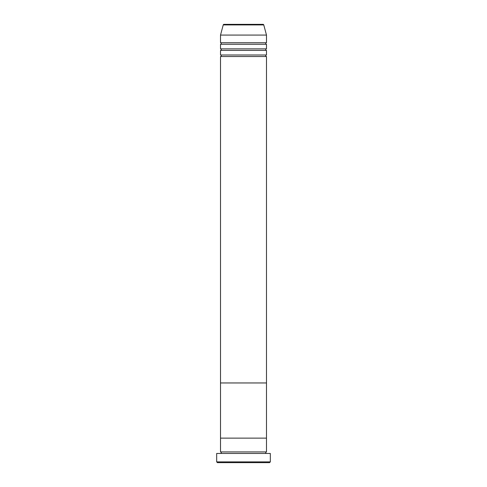 <?xml version="1.0" encoding="UTF-8"?>
<svg xmlns="http://www.w3.org/2000/svg" width="487" height="487" viewBox="0 0 487 487"><rect width="100%" height="100%" fill="white"/><g stroke="black" fill="none" stroke-linecap="round" stroke-linejoin="round"><path stroke-width="0.73" d="M269.555 462.65L217.446 462.65L216.678 461.883L270.322 461.883L269.555 462.65M263.765 24.916L223.235 24.916A0.767 0.767 0 0 1 223.977 24.35L263.023 24.35A0.767 0.767 0 0 1 263.765 24.916L266.486 35.076L266.486 42.74A0.767 0.767 0 0 0 265.719 43.507A0.767 0.767 0 0 0 266.486 44.274L266.486 48.87A0.767 0.767 0 0 0 265.719 49.637A0.767 0.767 0 0 0 266.486 50.404L266.486 55.001A0.767 0.767 0 0 0 265.719 55.768A0.767 0.767 0 0 0 266.486 56.535L220.514 56.535L220.514 438.13L266.486 438.13L220.514 438.13L220.514 451.924A0.767 0.767 0 0 1 221.281 452.691A0.767 0.767 0 0 1 220.514 453.458M266.486 56.535L266.486 451.924A0.767 0.767 0 0 0 265.719 452.691A0.767 0.767 0 0 0 266.486 453.458M266.486 451.924L220.514 451.924M270.322 461.883L270.322 453.458L216.678 453.458L216.678 461.883M266.486 50.404L220.514 50.404L220.514 55.001A0.767 0.767 0 0 1 221.281 55.768A0.767 0.767 0 0 1 220.514 56.535M266.486 44.274L220.514 44.274L220.514 48.87A0.767 0.767 0 0 1 221.281 49.637A0.767 0.767 0 0 1 220.514 50.404M223.235 24.916L220.514 35.076L220.514 42.74A0.767 0.767 0 0 1 221.281 43.507A0.767 0.767 0 0 1 220.514 44.274M266.486 55.001L220.514 55.001M266.486 382.959L220.514 382.959L266.486 382.959M266.486 35.076L220.514 35.076M266.486 42.74L220.514 42.74M266.486 48.87L220.514 48.87"/></g></svg>
